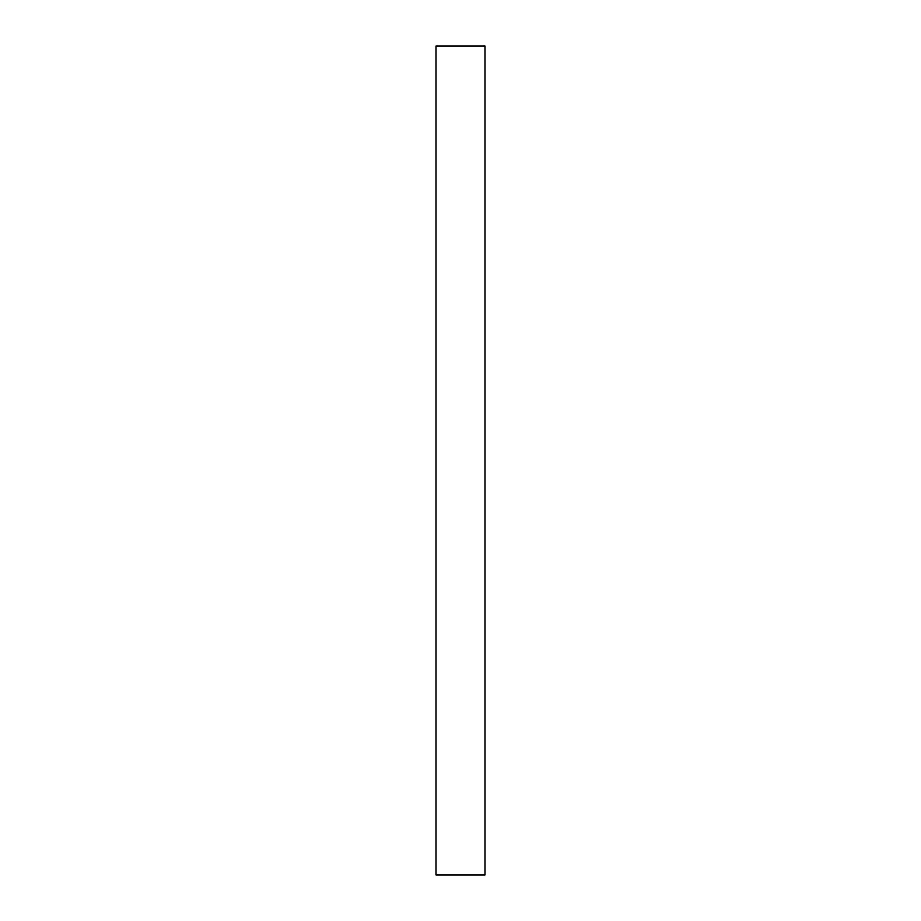 <?xml version="1.0" encoding="UTF-8"?>
<svg xmlns="http://www.w3.org/2000/svg" width="921" height="921" viewBox="0 0 921 921"><rect width="100%" height="100%" fill="white"/><g stroke="black" fill="none" stroke-linecap="round" stroke-linejoin="round"><path stroke-width="1.38" d="M484.999 46.05L436.001 46.05L436.001 874.95L484.999 874.95L484.999 46.05"/></g></svg>
